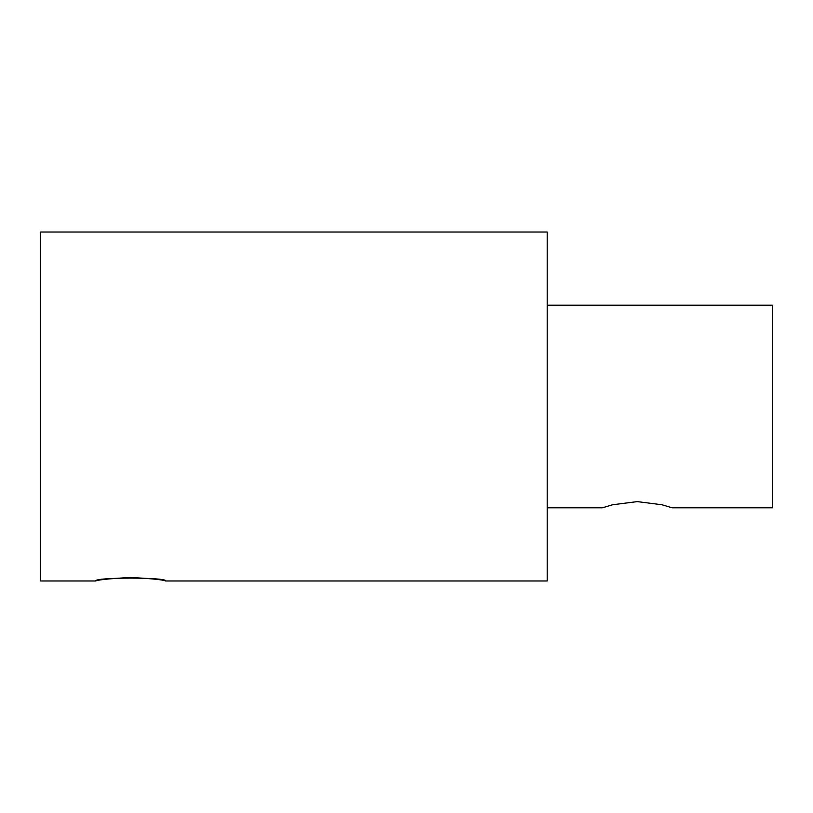 <?xml version="1.0" encoding="UTF-8"?>
<svg xmlns="http://www.w3.org/2000/svg" width="813" height="813" viewBox="0 0 813 813"><rect width="100%" height="100%" fill="white"/><g stroke="black" fill="none" stroke-linecap="round" stroke-linejoin="round"><path stroke-width="1.22" d="M547.21 507.81L602.372 507.81L612.596 504.761L637.27 501.611L661.934 504.761L672.168 507.81L772.35 507.81L772.35 305.19L547.21 305.19M165.598 580.98C167.763 577.159 93.647 577.159 95.812 580.98C97.875 579.821 109.511 578.643 130.71 577.454C151.899 578.643 163.535 579.821 165.598 580.98L547.21 580.98L547.21 232.02L40.65 232.02L40.65 580.98L95.812 580.98"/></g></svg>
